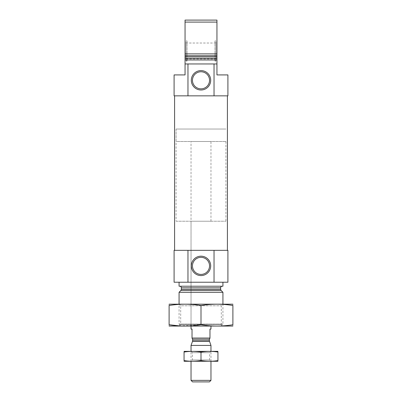 <?xml version="1.0" encoding="UTF-8"?>
<svg xmlns="http://www.w3.org/2000/svg" width="402" height="402" viewBox="0 0 402 402"><rect width="100%" height="100%" fill="white"/><g stroke="black" fill="none" stroke-linecap="round" stroke-linejoin="round"><path stroke-width="0.3" stroke-dasharray="2.01 1.51" d="M209.537 265.883C209.151 271.018 206.306 273.862 201.01 274.42C195.704 273.878 192.854 271.028 192.463 265.888C192.854 260.747 195.694 257.903 200.98 257.345C206.291 257.888 209.146 260.732 209.537 265.883M214.035 63.953L214.035 95.847L227.909 95.847L227.909 74.918L216.949 74.918L216.949 63.953L185.051 63.953L216.949 63.953L185.051 63.953L185.051 59.968L216.949 59.968L185.051 59.968L216.949 59.968L216.949 53.888L185.051 53.888L185.051 59.968M214.035 95.847L174.091 95.847L174.091 74.918L185.051 74.918L185.051 63.953M187.965 95.847L187.965 63.953M216.949 63.953L216.949 59.968M186.051 41.607L186.051 60.39L186.051 41.607L187.046 41.029L187.046 60.963L187.046 41.029L185.051 39.878L185.051 53.888L185.051 22.095L216.949 22.095L216.949 20.1L185.051 20.1L185.051 22.095M185.051 39.878L185.051 62.114L185.051 56.843L216.949 56.843L216.949 62.114L216.949 22.095M174.589 95.847L227.411 95.847L174.589 95.847M181.066 326.087L220.934 326.087L181.066 326.087L179.071 324.092L222.929 324.092L179.071 324.092L179.071 304.158L222.929 304.158L179.071 304.158L180.689 305.776L221.311 305.776L180.689 305.776L180.689 324.464L221.311 324.464L180.689 324.464L179.071 326.087L222.929 326.087L169.207 326.087M191.035 141.499L210.965 141.499L191.035 141.499L191.035 326.087L210.965 326.087L191.035 326.087L191.035 221.231L210.965 221.231L191.035 221.231M222.929 292.299L179.071 292.299M179.769 286.219L222.231 286.219L179.769 286.219M222.929 286.219L179.071 286.219M179.071 282.229L222.929 282.229L179.071 282.229M214.035 282.229L214.035 250.335L227.909 250.335L227.909 282.229L174.091 282.229L174.091 250.335L187.965 250.335L187.965 282.229M214.035 250.335L187.965 250.335M174.589 250.335L227.411 250.335L174.589 250.335M215.949 41.607L215.949 60.39L215.949 41.607L214.954 41.029L214.954 60.963L214.954 41.029L216.949 39.878M215.949 60.39L214.954 60.963L216.949 62.114M215.949 58.973L215.949 43.024L215.949 58.973L186.051 58.973L186.051 43.024L186.051 58.973M186.051 60.39L187.046 60.963L185.051 62.114M209.537 80.299A8.537 8.537 0 0 0 196.729 72.908A8.537 8.537 0 0 0 196.729 87.696A8.537 8.537 0 0 0 209.537 80.299M176.081 221.231L225.919 221.231L176.081 221.231L176.081 129.037L225.919 129.037L176.081 129.037L225.919 129.037L176.081 129.037L176.081 141.499L225.919 141.499L176.081 141.499M232.793 326.087L179.071 326.087M169.106 324.736C169.106 326.474 169.106 326.474 169.106 324.736L169.106 305.505C169.106 303.766 169.106 303.766 169.106 305.505C179.739 303.766 190.367 303.766 201 305.505L201 324.736C211.633 326.479 222.261 326.479 232.894 324.736C232.894 326.474 232.894 326.474 232.894 324.736L232.894 305.505C232.894 303.766 232.894 303.766 232.894 305.505C222.261 303.766 211.633 303.766 201 305.505M179.287 325.871L201 324.736M232.793 304.158L169.207 304.158M210.965 329.077L209.97 329.077L209.97 338.047L192.03 338.047L209.97 338.047L192.03 338.047L192.03 329.077L191.035 329.077M210.965 221.231L210.965 141.499M225.919 141.499L225.919 221.231M209.437 381.9L192.563 381.9M210.965 380.372L191.035 380.372M210.965 345.418L191.035 345.418M210.965 361.303L210.965 351.333L191.035 351.333L210.965 351.333L209.618 352.685L192.382 352.685L209.618 352.685L209.618 359.956L192.382 359.956L209.618 359.956L210.965 361.303L191.035 361.303L210.965 361.303M184.156 351.333L217.844 351.333M184.056 352.067C184.056 351.142 184.056 351.142 184.056 352.067L184.056 360.574C184.056 361.498 184.056 361.498 184.056 360.574C189.704 361.498 195.352 361.498 201 360.574C206.648 361.498 212.296 361.498 217.944 360.574C217.944 361.498 217.944 361.498 217.944 360.574L217.944 352.067C217.944 351.142 217.944 351.142 217.944 352.067C212.296 351.142 206.648 351.142 201 352.067C195.352 351.142 189.704 351.142 184.056 352.067M201 352.067L201 360.574M184.156 361.303L217.844 361.303M216.949 58.375L185.051 58.375M216.949 55.712L185.051 55.712M221.1 290.47L180.9 290.47M220.633 289.345L181.367 289.345M220.633 287.812L181.367 287.812M209.372 339.243L192.628 339.243M209.442 341.233L192.558 341.233M209.372 340.826L192.628 340.826M220.934 326.087L222.929 324.092L222.929 304.158L221.311 305.776L221.311 324.464L222.929 326.087M215.949 43.024L186.051 43.024M191.035 361.303L191.035 351.333L192.382 352.685L192.382 359.956L191.035 361.303"/><path stroke-width="0.6" d="M209.537 265.883A8.537 8.537 0 0 0 196.729 258.491A8.537 8.537 0 0 0 196.729 273.28A8.537 8.537 0 0 0 209.537 265.883M187.965 63.953L187.965 95.847L174.091 95.847L174.091 74.918L185.051 74.918L185.051 63.953L216.949 63.953L216.949 59.968L185.051 59.968L185.051 53.888L216.949 53.888L216.949 59.968M187.965 95.847L227.909 95.847L227.909 74.918L216.949 74.918L216.949 63.953M214.035 95.847L214.035 63.953M185.051 63.953L185.051 59.968M185.051 22.095L185.051 56.843L216.949 56.843L216.949 22.095L185.051 22.095L185.051 20.1L216.949 20.1L216.949 22.095M179.071 304.158L179.071 292.299L222.929 292.299L222.929 304.158M179.769 286.219C180.739 286.309 181.272 286.842 181.367 287.812L181.367 289.345L180.9 290.47L179.071 292.299M179.071 282.229L179.071 286.219L222.929 286.219L222.929 282.229M187.965 250.335L227.909 250.335L227.909 282.229L174.091 282.229L174.091 250.335L187.965 250.335L187.965 282.229M210.698 265.883A9.698 9.698 0 0 0 196.151 257.486A9.698 9.698 0 0 0 196.151 274.28A9.698 9.698 0 0 0 210.698 265.883M214.035 250.335L214.035 282.229M174.589 250.335L174.589 95.847M210.698 80.299A9.698 9.698 0 0 0 196.151 71.903A9.698 9.698 0 0 0 196.151 88.696A9.698 9.698 0 0 0 210.698 80.299M209.537 80.299A8.537 8.537 0 0 0 196.729 72.908A8.537 8.537 0 0 0 196.729 87.696A8.537 8.537 0 0 0 209.537 80.299M169.106 326.057L232.894 326.057M201 324.736L201 305.505C211.633 303.766 222.261 303.766 232.894 305.505C232.894 303.766 232.894 303.766 232.894 305.505L232.894 324.736C232.894 326.474 232.894 326.474 232.894 324.736C222.261 326.479 211.633 326.479 201 324.736C190.367 326.479 179.739 326.479 169.106 324.736C169.106 326.474 169.106 326.474 169.106 324.736L179.287 325.871M169.106 324.736L169.106 305.505C169.106 303.766 169.106 303.766 169.106 305.505C179.739 303.766 190.367 303.766 201 305.505M169.106 304.183L232.894 304.183M191.035 326.087L191.035 329.077L192.03 329.077L192.03 338.047L209.97 338.047L209.97 329.077L210.965 329.077L210.965 326.087M209.97 338.208L209.372 339.243L209.372 340.826L210.965 345.418L191.035 345.418L191.035 351.333M210.965 380.372L191.035 380.372L192.563 381.9L209.437 381.9L210.965 380.372L210.965 361.303M210.965 351.333L210.965 345.418M217.944 351.363L184.056 351.363M184.056 352.067C184.056 351.142 184.056 351.142 184.056 352.067C189.704 351.142 195.352 351.142 201 352.067C206.648 351.142 212.296 351.142 217.944 352.067C217.944 351.142 217.944 351.142 217.944 352.067L217.944 360.574C217.944 361.498 217.944 361.498 217.944 360.574C212.296 361.498 206.648 361.498 201 360.574C195.352 361.498 189.704 361.498 184.056 360.574C184.056 361.498 184.056 361.498 184.056 360.574L184.056 352.067M201 352.067L201 360.574M217.944 361.277L184.056 361.277M185.051 58.375L216.949 58.375M185.051 55.712L216.949 55.712M180.9 290.47L221.1 290.47L222.929 292.299M181.367 289.345L220.633 289.345L221.1 290.47M181.367 287.812L220.633 287.812C220.728 286.842 221.261 286.314 222.231 286.219M192.03 338.208L192.628 339.243L209.372 339.243M209.372 340.826L192.628 340.826L192.558 341.233L209.442 341.233M220.633 289.345L220.633 287.812M227.411 250.335L227.411 95.847M191.035 380.372L191.035 361.303M192.558 341.233L191.035 345.418M192.628 340.826L192.628 339.243"/></g></svg>
